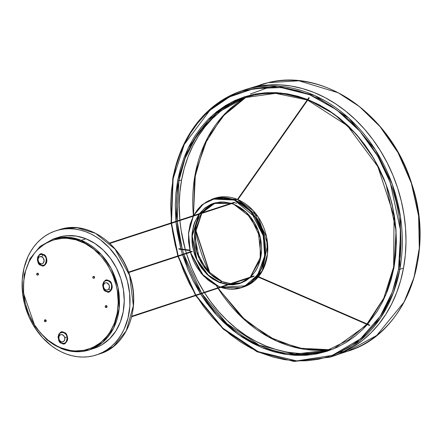 <?xml version="1.0" encoding="UTF-8"?>
<svg xmlns="http://www.w3.org/2000/svg" width="442" height="442" viewBox="0 0 442 442"><rect width="100%" height="100%" fill="white"/><g stroke="black" fill="none" stroke-linecap="round" stroke-linejoin="round"><path stroke-width="0.66" d="M62.825 228.674L77.273 227.779L95.56 233.354L115.053 249.139L129.628 275.465L133.34 305.787L126.246 330.859L113.495 346.429L99.975 353.771A65.305 52.604 -108.2 0 0 130.268 277.526A65.305 52.604 -108.2 0 0 62.825 228.674L59.283 229.834A65.305 52.604 71.8 0 1 126.727 278.692A65.305 52.604 71.8 0 1 96.433 354.937A65.305 52.604 71.8 0 1 92.831 355.943L87.726 356.816L82.505 357.07L77.217 356.705L71.924 355.722L66.67 354.141L61.504 351.965L56.482 349.224L51.648 345.937L42.725 337.87L35.084 328.074L29.017 316.925L24.763 304.858L22.476 292.328L22.244 279.814L24.083 267.808L27.923 256.763L30.548 251.741L33.609 247.111L37.084 242.923L40.929 239.216L45.112 236.022L49.598 233.382L54.333 231.315L59.283 229.834L64.388 228.967L69.609 228.713L74.897 229.078L80.19 230.055L85.444 231.641L90.61 233.818L95.632 236.558L100.467 239.846L109.389 247.912L117.031 257.708L123.097 268.852L127.351 280.924L129.639 293.455L129.871 305.963L128.031 317.975L124.191 329.014L121.567 334.041L118.506 338.671L115.03 342.859L111.185 346.567L107.003 349.755L102.516 352.401L97.781 354.467L92.831 355.943A65.305 52.604 71.8 0 1 25.387 307.085A65.305 52.604 71.8 0 1 55.681 230.846A65.305 52.604 71.8 0 1 59.283 229.834L62.825 228.674A65.305 52.604 -108.2 0 0 59.228 229.68L62.825 228.674A0.702 0.414 -103.1 0 1 62.852 228.669A0.702 0.414 76.9 0 0 62.825 228.674M105.848 305.687L106.113 305.748A0.934 0.751 71.8 0 1 105.793 307.483A0.934 0.751 71.8 0 1 106.113 305.748L106.428 305.649A0.934 0.751 -108.2 0 0 105.826 305.698M45.023 319.875L45.603 319.837A0.934 0.751 -108.2 0 0 45.007 319.886L44.841 319.914A0.934 0.751 71.8 0 1 45.288 319.936L45.88 320.019L46.206 320.649L45.587 321.616A0.934 0.751 -108.2 0 0 45.603 319.837L45.288 319.936A0.934 0.751 71.8 0 1 44.974 321.671A0.934 0.751 71.8 0 1 44.841 319.92L44.371 320.853L45.272 321.721L45.891 320.754L44.99 319.886M37.299 273.283L37.879 273.244A0.934 0.751 -108.2 0 0 37.277 273.3L36.636 274.084L37.244 275.079A0.934 0.751 71.8 0 1 37.564 273.349L38.156 273.427L38.476 274.057L37.863 275.029M93.4 276.46L93.98 276.421A0.934 0.751 -108.2 0 0 93.384 276.477L92.737 277.261L93.35 278.256A0.934 0.751 71.8 0 1 93.665 276.526L94.256 276.604L94.582 277.233L93.964 278.2A0.934 0.751 -108.2 0 0 93.98 276.421L93.665 276.526A0.934 0.751 71.8 0 1 93.35 278.256L93.931 278.217L94.279 277.521L94.058 276.841L93.367 276.477M42.973 254.796L43.101 254.47C49.062 254.791 46.366 269.471 41.112 265.299L41.095 265.023C46.056 268.963 48.598 255.095 42.973 254.796A5.514 4.442 -108.2 0 0 37.576 258.122A5.514 4.442 -108.2 0 0 41.095 265.023L40.421 263.686A3.729 3 71.8 0 1 38.045 259.023A3.729 3 71.8 0 1 41.692 256.769L42.973 254.796L41.692 256.769L39.907 256.68L38.902 257.305L37.979 259.719L38.852 262.432L41.023 263.857L42.205 263.775L43.211 263.156L44.139 260.741L43.261 258.023L41.692 256.769A3.729 3 71.8 0 1 44.073 261.437A3.729 3 71.8 0 1 40.421 263.686L41.095 265.023A5.514 4.442 -108.2 0 0 46.493 261.697A5.514 4.442 -108.2 0 0 42.973 254.796C38.012 250.852 35.465 264.719 41.095 265.023L40.211 264.83L38.658 263.338L37.366 260.211L37.669 256.973L39.471 254.719L42.161 254.205L44.83 255.603L46.587 258.448L46.929 260.686L46.543 262.797L45.482 264.465L42.996 265.614L41.112 265.299C35.156 264.979 37.852 250.294 43.101 254.47L42.973 254.796M110.76 290.195C112.367 285.372 111.55 282.3 108.307 280.979L108.439 280.653C114.395 280.974 111.704 295.659 106.45 291.482L106.434 291.206A5.514 4.442 -108.2 0 0 110.76 290.195A5.514 4.442 -108.2 0 0 108.307 280.979A5.514 4.442 -108.2 0 0 103.98 281.99L104.102 283.637A3.729 3 71.8 0 1 108.45 284.024A3.729 3 71.8 0 1 108.688 289.19L110.76 290.195L108.688 289.19L109.472 286.687L108.859 284.609L106.831 282.886L105.632 282.781L104.544 283.228L103.345 285.433L103.931 288.217L105.373 289.687L106.561 290.068L107.726 289.891L108.688 289.19A3.729 3 71.8 0 1 104.34 288.803A3.729 3 71.8 0 1 104.102 283.637L103.98 281.99A5.514 4.442 -108.2 0 0 106.434 291.206A5.514 4.442 -108.2 0 0 110.76 290.195M67.118 336.909A5.514 4.442 -108.2 0 0 63.725 332.804L63.858 332.478C69.814 332.798 67.118 347.484 61.869 343.312L61.847 343.031C65.096 344.312 66.852 342.268 67.118 336.909L64.736 337.555A3.729 3 71.8 0 1 62.77 341.837A3.729 3 71.8 0 1 58.885 338.92L58.454 338.926A5.514 4.442 -108.2 0 0 61.847 343.031A5.514 4.442 -108.2 0 0 67.118 336.909A5.514 4.442 -108.2 0 0 63.725 332.804A5.514 4.442 -108.2 0 0 58.454 338.926L58.885 338.92L59.908 340.804L61.576 341.826L62.77 341.837L64.234 340.848L64.88 338.986L64.493 336.865L63.206 335.213L61.444 334.577L60.3 334.843L59.062 336.174L58.885 338.92A3.729 3 71.8 0 1 60.852 334.638A3.729 3 71.8 0 1 64.736 337.555L67.118 336.909M61.035 347.848C47.067 344.55 17.807 315.676 24.404 276.023C32.272 236.873 67.394 233.807 80.577 241.382A0.934 0.459 -68.2 0 1 81.256 240.343L68.604 237.288L53.139 239.045A58.311 46.968 71.8 0 1 81.256 240.343L85.986 238.79A58.311 46.968 -108.2 0 0 57.863 237.492L53.139 239.045L40.001 246.454L30.039 258.686L24.244 274.488L23.172 292.284L35.111 326.704L46.935 339.898L61.211 348.539A0.934 0.459 -68.2 0 1 61.035 347.848L70.272 350.451L74.925 350.954L84.063 350.329L92.687 347.561L100.472 342.76L107.119 336.108L109.931 332.163L114.406 323.24L117.202 313.212L118.218 302.466L117.412 291.422L116.329 285.919L112.87 275.217L107.793 265.261L101.295 256.432L93.621 249.073L85.074 243.465L75.98 239.818L66.687 238.277L62.073 238.321L53.151 240.023L44.902 243.829L37.653 249.581L34.487 253.122L29.238 261.371L25.586 270.891L23.669 281.327L23.57 292.272L25.277 303.311L28.741 314.013L33.819 323.969L40.316 332.798L47.985 340.158L56.532 345.771L61.035 347.848A0.934 0.459 111.8 0 0 61.206 348.539A0.934 0.459 111.8 0 0 61.399 348.539A0.934 0.459 -68.2 0 1 61.206 348.539C70.886 352.34 80.317 352.777 89.522 349.843A58.311 46.968 71.8 0 1 61.399 348.539L74.057 351.6L89.522 349.843L102.688 342.373L113.577 328.218L119.163 308.604L117.981 287.317L111.163 268.532L101.34 254.553L81.256 240.343A58.311 46.968 71.8 0 1 119.323 296.665A58.311 46.968 71.8 0 1 89.522 349.843L94.251 348.29A58.311 46.968 -108.2 0 0 124.053 295.112A58.311 46.968 -108.2 0 0 85.986 238.79L81.256 240.343A0.934 0.459 111.8 0 0 80.577 241.382C94.538 244.686 123.804 273.554 117.202 313.212C109.34 352.357 74.212 355.423 61.035 347.848M63.858 332.478L65.587 333.611L67.339 336.456L67.687 338.694L67.3 340.804L65.499 343.064L63.747 343.622L60.963 342.837L58.819 340.384L58.035 337.097L58.88 334.075L61.062 332.34L62.913 332.213L63.858 332.478L63.725 332.804C60.477 331.528 58.72 333.566 58.454 338.926A5.514 4.442 -108.2 0 0 61.847 343.031L61.869 343.312C55.907 342.986 58.604 328.307 63.858 332.478M108.439 280.653L110.168 281.786L111.92 284.631L112.268 286.869L111.881 288.98L110.82 290.654L108.334 291.797L105.55 291.013L103.406 288.56L102.621 285.267L103.461 282.25L105.649 280.515L107.5 280.388L108.439 280.653L108.307 280.979A5.514 4.442 -108.2 0 0 103.98 281.99C102.373 286.814 103.19 289.886 106.434 291.206L106.45 291.482C100.494 291.162 103.185 276.482 108.439 280.653M106.373 307.444L106.671 306.389L105.666 305.726L105.196 306.312L105.306 307.013L106.373 307.444A0.934 0.751 -108.2 0 0 106.428 305.649L107.025 306.814L106.411 307.428M37.846 275.029A0.934 0.751 -108.2 0 0 37.879 273.244L37.564 273.349A0.934 0.751 71.8 0 1 37.244 275.079L37.946 274.946L38.178 274.344L37.841 273.532L37.261 273.3M93.997 348.368L98.295 346.694L102.378 344.506L109.749 338.655L115.821 331.052L120.368 321.98L123.213 311.787L124.241 300.869L123.423 289.648L120.782 278.548L116.423 268.001L110.511 258.41L103.273 250.144L94.997 243.52L85.986 238.79L76.599 236.144L67.184 235.68L62.587 236.271L58.117 237.409M219.724 282.316A41.984 33.813 71.8 0 1 199.419 214.16L192.22 235.978L196.905 259.421L208.248 275.051L219.724 282.316L219.552 282.576L227.508 284.665L219.552 282.576L213.027 279.156L209.95 276.919L207.033 274.36L201.795 268.377L199.524 265.007L195.789 257.68L194.358 253.796L192.447 245.758L191.983 241.686L192.06 233.636L193.469 225.956L194.657 222.354L198.939 214.315L191.889 236.282L196.684 259.719L208.06 275.311L219.552 282.576L222.088 281.543L219.724 282.316L228.144 284.449A41.984 33.813 71.8 0 1 219.724 282.316M230.939 203.364L213.773 203.48L199.906 213.508A41.984 33.813 71.8 0 1 213.773 203.48L230.962 203.359M214.961 203.121A41.984 33.813 -108.2 0 0 202.265 212.74L214.961 203.121M201.784 213.387A41.984 33.813 -108.2 0 0 222.088 281.543L230.503 283.676A41.984 33.813 -108.2 0 1 222.088 281.543L210.613 274.272L199.27 258.647L194.585 235.205L201.784 213.387M228.63 284.781L249.807 277.791L245.796 280.78L239.73 283.576L233.166 284.83L228.63 284.781M250.636 277.029L261.073 255.957L258.106 230.172L246.316 212.337L233.928 204.243L246.421 212.541L258.172 230.486L260.935 256.321L250.26 277.151A41.984 33.813 71.8 0 0 260.344 237.708A41.984 33.813 71.8 0 0 234.022 204.419L240.448 207.668L246.448 212.458L249.172 215.32L253.957 221.812L255.962 225.387L257.692 229.138L260.239 237.011L261.498 245.133L261.625 249.189L261.421 253.189L260.012 260.863L257.321 267.874L255.531 271.04L250.636 277.029M249.365 277.941L239.967 283.256A41.984 33.813 71.8 0 0 249.382 277.935L239.967 283.256L229.315 284.554A41.984 33.813 71.8 0 0 239.967 283.256L242.332 282.477M231.674 283.781L241.139 282.841A41.984 33.813 -108.2 0 1 231.674 283.781M192.005 251.294L128.589 272.095L192.071 251.26L192.193 251.708L128.755 272.532L192.204 251.702M192.071 251.26L192.193 251.708L192.071 251.26M253.719 276.366L131.771 316.395L254.028 276.316L131.677 316.781M234.138 202.325L234.431 202.607L109.732 243.365L234.056 202.458L234.277 202.762M308.864 97.693L237.498 199.425M237.873 199.58L309.24 97.842L237.873 199.58M309.146 97.726L308.859 97.649M242.525 287.046L245.139 286.189M237.26 199.348L253.244 210.679L266.554 236.89L267.504 253.923L263.034 269.609L254.321 280.935L243.791 286.908A46.648 37.57 -108.2 0 0 267.631 244.365A46.648 37.57 -108.2 0 0 237.177 199.314L234.641 200.348L255.001 217.132L263.117 234.614L264.664 255.968L257.741 274.775L245.321 285.814L221.055 287.283L226.31 288.576L230.072 288.985L233.801 288.952L241.023 287.571L244.443 286.239L250.741 282.355L256.117 276.974L260.366 270.305L262.012 266.565L264.272 258.454L265.095 249.763L264.443 240.829L263.57 236.376L260.769 227.718L256.658 219.668L251.404 212.525L245.2 206.569L241.813 204.11L234.641 200.348L230.928 199.082L223.409 197.839L216.016 198.342L209.038 200.58L205.79 202.325L199.922 206.978L197.364 209.845L193.607 215.569L203.453 203.911L215.005 198.552L234.812 200.088A46.648 37.57 71.8 0 1 265.266 245.144A46.648 37.57 71.8 0 1 241.426 287.687L251.957 281.709L260.67 270.388L265.139 254.697L264.194 237.663L250.879 211.453L234.812 200.088L237.177 199.314A46.648 37.57 -108.2 0 0 214.685 198.27L237.26 199.348M218.928 286.643L220.122 287.101A46.648 37.57 71.8 0 1 218.928 286.643L203.701 276.167L190.342 252.316M220.845 287.355L241.426 287.687A46.648 37.57 71.8 0 1 220.845 287.355M220.326 287.035L218.834 286.471L220.326 287.035M369.711 325.13L258.459 276.714L369.711 325.13M258.211 277.012L369.451 325.428M189.745 250.15L178.966 248.691L189.745 250.15M178.828 248.796L178.911 249.117M193.298 216.16L190.159 224.221L188.612 232.663L188.53 241.514L190.264 251.852L188.552 233.354L193.298 216.16M190.386 252.299L192.712 259.1L194.613 263.222L196.817 267.156L202.077 274.294L208.281 280.25L215.193 284.792L218.834 286.471L203.679 276.046L190.386 252.299M199.408 213.674L204.911 207.989L210.641 204.453L213.751 203.243L220.315 201.988L223.707 201.961L231.199 203.281L216.011 202.624L199.408 213.674M231.962 203.524L233.928 204.243L231.962 203.524M253.664 276.112L253.973 276.068M220.818 287.361L241.426 287.687L243.791 286.908L262.194 271.239L267.67 244.354L258.1 216.784L237.227 199.314C229.514 196.287 222 195.939 214.685 198.27L212.32 199.049A46.648 37.57 71.8 0 1 234.812 200.088L212.32 199.049L202.049 204.795L193.447 215.619M193.143 216.21L188.48 233.415L190.22 251.868M210.972 199.767L213.508 198.685M234.426 202.607L236.553 203.381M231.741 203.596L234.022 204.419M307.229 99.964L275.615 93.356L244.912 97.616A132.849 107.008 71.8 0 0 178.927 180.778L181.607 179.9L178.927 180.778L177.192 220.934A132.849 107.008 71.8 0 1 178.927 180.778A0.934 0.309 -169.6 0 1 177.645 180.651L180.402 168.689L184.17 157.269L188.916 146.484L194.602 136.451L201.16 127.257L208.536 118.997L216.657 111.749L225.442 105.583L234.812 100.555L244.669 96.715L254.923 94.102L265.476 92.743L276.228 92.643L287.073 93.809L297.902 96.234L307.571 99.472L280.366 92.942L254.305 94.223L231.354 102.24L212.635 115.13L188.27 147.794L177.645 180.651A0.934 0.309 10.4 0 0 178.927 180.778L185.104 158.358L197.071 134.876L216.713 113.124L244.912 97.616A132.849 107.008 71.8 0 1 307.267 99.909M393.794 266.885A0.934 0.309 10.4 0 0 393.629 267.023A0.934 0.309 10.4 0 0 394.021 267.36L396.065 230.757L385.949 183.944L373.932 158.656L356.517 134.517L334.075 114.03L308.019 99.649L319.107 104.732L329.284 110.727L339.042 117.815L348.285 125.926L356.926 134.981L364.882 144.888L372.076 155.562L378.446 166.899L383.916 178.778L388.446 191.099L391.988 203.734L394.507 216.563L395.977 229.464L396.391 242.315L395.734 254.99L394.021 267.36A0.934 0.309 -169.6 0 1 393.629 267.023A0.934 0.309 -169.6 0 1 393.794 266.885A132.849 107.008 71.8 0 0 307.715 100.08M366.689 324.279L348.71 339.898L327.804 350.053A132.849 107.008 71.8 0 1 201.856 293.621L226.829 323.555L259.227 345.163L294.681 354.213L327.804 350.053L330.483 349.169M201.602 293.212A132.849 107.008 71.8 0 1 183.817 254.459L201.602 293.212M183.679 254.012A132.849 107.008 71.8 0 1 182.397 249.608L183.679 254.012M182.264 249.117A132.849 107.008 71.8 0 1 177.231 221.409L182.264 249.117M246.255 97.185A132.849 107.008 -108.2 0 0 181.607 179.9A132.849 107.008 -108.2 0 0 179.872 220.061L179.253 204.773L179.905 192.187L181.607 179.9L184.342 168.026L188.082 156.678L192.795 145.976L198.441 136.009L204.955 126.882L212.276 118.677L220.343 111.478L229.067 105.356L238.371 100.362M179.911 220.536A132.849 107.008 -108.2 0 0 185.297 249.531L181.126 230.343L179.911 220.536M185.436 250.017A132.849 107.008 -108.2 0 0 186.358 253.133L185.436 250.017M186.496 253.581A132.849 107.008 -108.2 0 0 204.276 292.328L197.077 279.664L191.64 267.863L186.496 253.581M319.732 351.948L309.251 353.302L298.577 353.401L287.814 352.241L277.057 349.837L266.416 346.208L255.995 341.395L245.89 335.439L236.205 328.406L227.028 320.351L218.442 311.361L210.541 301.516L204.535 292.737A132.849 107.008 -108.2 0 0 329.141 349.6M250.349 94.013L269.675 87.046M245.995 97.279L225.895 112.727L207.718 137.639L195.447 172.745L193.414 215.63A134.572 108.395 -108.2 0 1 245.995 97.279M195.248 229.183L209.812 273.537M216.348 285.499L217.801 287.864A134.572 108.395 -108.2 0 1 216.37 285.532M218.055 288.272L246.15 321.295L276.714 341.069L305.019 349.373L328.881 349.683A134.572 108.395 -108.2 0 1 218.055 288.272M333.787 355.943L343.55 352.103L353.379 346.832L362.595 340.362L371.109 332.76L378.844 324.096L385.728 314.455L391.684 303.93L396.667 292.621L400.618 280.642L403.507 268.101L399.828 269.305A0.934 0.309 -169.6 0 1 398.551 269.178L400.336 256.283L401.016 243.078L400.585 229.691L399.054 216.254L396.43 202.884L392.739 189.723L388.021 176.888L382.319 164.507L375.689 152.7L368.192 141.578L359.898 131.252L350.898 121.821L341.268 113.373L331.102 105.986L320.5 99.743L309.566 94.693L298.405 90.886L287.123 88.361L275.825 87.146L264.625 87.251L253.631 88.665L242.945 91.389L232.674 95.389L222.917 100.627L213.762 107.052L205.303 114.605L197.618 123.207L190.784 132.788L184.861 143.241L179.916 154.473L175.988 166.374L173.12 178.833L171.336 191.729L170.656 204.928L171.474 222.801L173.12 178.833L184.275 144.435L209.9 110.279L229.602 96.875L253.736 88.649L281.09 87.549L309.566 94.693L336.583 109.787L359.821 131.163L377.833 156.28L390.247 182.552L400.684 231.16L398.551 269.178A0.934 0.309 10.4 0 0 399.828 269.305L400.485 217.016L392.247 184.226L375.374 149.761L348.981 118.279L314.814 95.594L277.471 86.124L242.586 90.522A140.313 113.019 71.8 0 1 360.672 130.175A140.313 113.019 71.8 0 1 399.828 269.305L403.507 268.101A140.313 113.019 -108.2 0 0 364.352 128.97A140.313 113.019 -108.2 0 0 246.26 89.317L242.586 90.522C205.419 104.152 182.132 133.473 172.728 178.496A0.934 0.309 10.4 0 0 173.12 178.833A0.934 0.309 -169.6 0 1 172.728 178.496A0.934 0.309 -169.6 0 1 172.888 178.358A0.934 0.309 10.4 0 0 172.728 178.496L171.093 222.928M172.888 178.358A140.313 113.019 71.8 0 1 242.586 90.522M268.007 82.698A0.934 0.552 76.9 0 0 267.979 82.704C324.163 67.891 391.391 115.456 411.878 184.248C435.862 254.548 405.347 334.251 347.688 351.23A140.175 112.903 -108.2 0 0 412.712 187.579A140.175 112.903 -108.2 0 0 267.951 82.715L255.415 86.831L267.951 82.715A140.175 112.903 -108.2 0 0 260.228 84.881L267.951 82.715A0.934 0.552 -103.1 0 1 267.979 82.704A0.934 0.552 76.9 0 0 267.951 82.715L298.952 80.798L338.207 92.765L359.479 106.61L380.048 126.639L397.993 152.6L411.336 183.154L418.607 215.967L419.303 248.238L414.01 277.482L404.071 302.046L376.706 335.461L347.688 351.23L341.484 353.025M307.604 355.164L307.262 355.125M340.252 352.324L343.672 351.451M195.723 295.643L223.182 329.058L257.078 351.782L293.985 361.479L330.135 357.142L359.921 340.76L380.661 317.787L393.308 292.991L399.828 269.305A140.313 113.019 71.8 0 1 330.135 357.142L333.809 355.937A140.313 113.019 -108.2 0 0 403.507 268.101L405.303 255.122L405.988 241.829L405.557 228.354L404.01 214.818L401.369 201.364L397.656 188.11L392.905 175.192L387.164 162.728L380.49 150.844L372.943 139.65L364.595 129.252L355.534 119.754L345.837 111.251L335.605 103.82L324.936 97.527L313.93 92.444L302.693 88.615L291.333 86.074L279.963 84.853L268.686 84.952L257.62 86.383L246.233 89.328M195.856 295.107L178.292 256.272L183.645 271.123L189.353 283.504L195.983 295.311L203.48 306.433L211.768 316.759L220.773 326.19L230.404 334.638L240.57 342.025L251.167 348.268L262.1 353.318L273.261 357.125L284.549 359.65L295.842 360.865L307.041 360.76L318.036 359.346L328.721 356.622L338.992 352.622L348.755 347.384L357.909 340.959L366.368 333.406L374.054 324.798L380.888 315.223L386.805 304.77L391.756 293.538L395.678 281.631L398.551 269.178L392.269 292.168L380.214 316.268L360.534 338.799L332.251 355.407L296.659 360.899L258.145 351.65L222.934 328.224L196.11 295.516M178.154 255.824L171.524 223.276L172.618 231.757L175.242 245.128L178.154 255.824M177.645 180.651L175.933 193.021L175.281 205.696L175.922 221.348L177.645 180.651M180.866 248.945L175.966 221.823L177.165 231.448L180.861 248.929M180.993 249.415L182.435 254.421L180.993 249.415M182.574 254.868L187.751 269.233L193.226 281.112L200.331 293.632L182.574 254.868M200.585 294.041L206.784 303.118L214.746 313.03L223.387 322.085L232.63 330.196L242.387 337.285L252.559 343.279L263.056 348.125L273.769 351.777L284.598 354.202L295.438 355.368L306.19 355.269L316.743 353.909L326.997 351.296L336.859 347.456L346.23 342.428L355.014 336.263L363.136 329.014L367.324 324.55L333.738 348.826L311.61 354.733L287.145 354.589L262.007 347.699L238.139 334.367L217.282 315.859L200.585 294.041M367.645 324.185L377.07 311.56L382.75 301.527L387.501 290.742L391.269 279.322L394.021 267.36L385.606 295.394L367.645 324.185M195.265 229.282A134.572 108.395 -108.2 0 0 209.768 273.449M96.433 354.937L99.975 353.771C127.793 345.638 141.799 306.328 128.931 273.023C118.489 242.448 88.212 222.044 62.847 228.669L55.681 230.846M105.975 305.626L105.66 305.731M45.156 319.815L44.841 319.92M37.426 273.222L37.111 273.327M93.533 276.399L93.218 276.504M94.113 278.173L93.798 278.278M38.012 274.996L37.697 275.101M45.736 321.588L45.421 321.688M106.561 307.4L106.246 307.505M213.773 203.48L216.138 202.707M231.713 203.602L233.973 204.419L250.62 217.221L260.299 237.713L260.156 259.863L250.244 277.156M241.144 282.836L231.685 283.775M230.52 283.67L222.133 281.543L206.602 270.09L196.723 251.758L194.983 231.133L201.806 213.381M131.81 316.245L253.774 275.996M109.815 243.448L234.315 202.756M237.465 199.408L308.864 97.632M220.094 287.107L218.884 286.643L201.209 273.443L190.298 252.332M258.178 277.051L369.49 325.494M189.856 250.62L178.993 249.144M189.74 250.133L179.06 248.686M258.487 276.675L369.678 325.069M212.32 199.049L201.486 205.27L193.419 215.63M193.115 216.221L188.458 233.21L190.176 251.879M237.907 199.591L309.245 97.903M109.428 243.083L234.172 202.309M128.589 272.095L192.06 251.26M214.967 203.121L202.287 212.729M307.676 100.135L347.462 125.76L377.833 166.551L394.054 216.199L393.629 267.023L383.8 298.129L367.015 323.909M246.028 97.262L221.912 117.064L204.292 144.888L194.579 178.546L193.563 215.359M195.358 228.779L210.138 273.797M216.652 285.67L217.967 287.808M218.221 288.217L240.829 316.223L268.25 336.727L298.378 348.158L328.914 349.672M267.979 82.704L251.1 87.875M347.688 351.23L338.566 354.224M171.137 223.403L177.789 255.946M177.927 256.393L195.475 295.234M244.912 97.616L247.592 96.737"/></g></svg>
